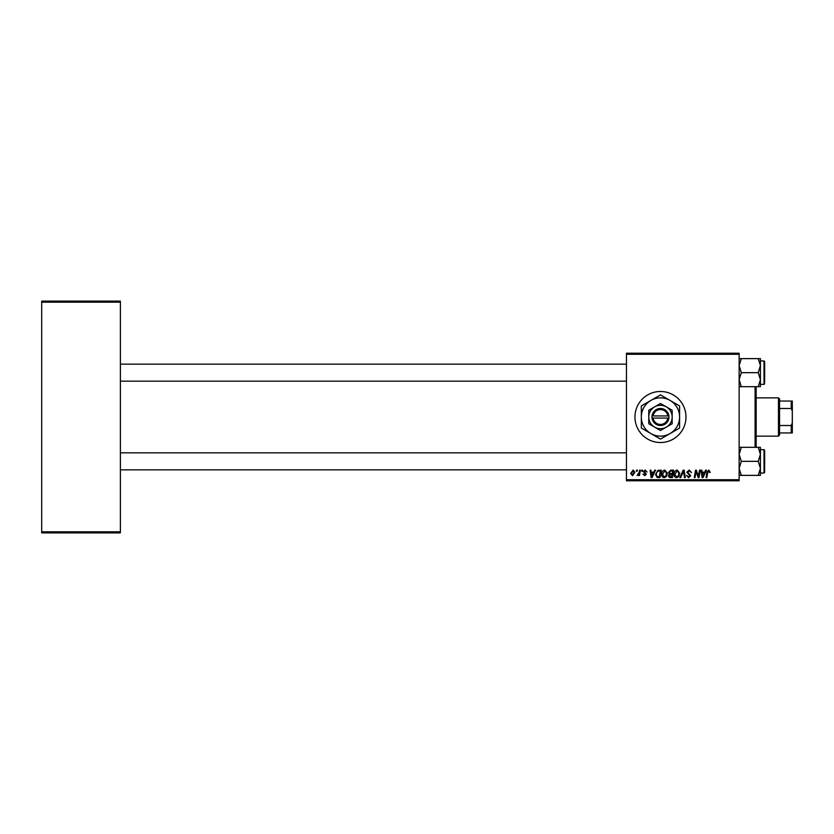 <?xml version="1.0" encoding="UTF-8"?>
<svg xmlns="http://www.w3.org/2000/svg" width="834" height="834" viewBox="0 0 834 834"><rect width="100%" height="100%" fill="white"/><g stroke="black" fill="none" stroke-linecap="round" stroke-linejoin="round"><path stroke-width="1.25" d="M660.465 391.48A25.52 25.52 0 0 0 634.955 417A25.52 25.52 0 0 0 660.465 442.52A25.52 25.52 0 0 0 685.986 417A25.52 25.52 0 0 0 660.465 391.48M626.449 353.209L739.143 353.209L739.143 354.273L626.449 354.273L626.449 353.209M653.793 472.19L654.7 470.157L655.545 470.157L652.084 477.601L651.135 477.601L650.124 470.157L650.895 470.157L651.145 472.19L653.793 472.19M668.493 472.471L670.63 470.157L673.611 470.157L672.35 477.601L669.421 477.475L668.388 475.787L669.421 473.973L668.493 472.471M708.817 470.063L710.276 472.378L709.494 472.482L708.764 470.929L707.753 472.336L706.857 477.601L706.075 477.601L706.992 472.148L708.817 470.063M698.704 474.702L699.507 470.157L700.289 470.157L699.017 477.601L698.204 477.601L696.067 471.283L695.035 477.601L694.253 477.601L695.504 470.157L696.327 470.157L698.465 476.464L698.704 474.702M686.851 472.252L689.186 470.063L691.49 472.586L689.134 470.929L687.623 472.18L690.719 475.724L688.634 477.694L686.465 475.38L688.665 476.829L689.947 475.766L686.851 472.252M679.898 477.601L683.15 470.157L684.141 470.157L685.277 477.601L684.495 477.601L683.515 471.22L680.732 477.601L679.898 477.601M673.997 474.379C673.987 472.023 675.06 470.584 677.239 470.063L679.793 473.285L678.782 476.579L676.572 477.694C674.8 477.371 673.945 476.266 673.997 474.379M626.449 479.727L739.143 479.727L739.143 480.791L626.449 480.791L626.449 354.273M739.143 479.727L739.143 354.273M630.702 473.41L633.11 470.063L634.955 472.221L632.506 475.672L630.702 473.41M704.73 472.19L705.637 470.157L706.481 470.157L703.02 477.601L702.072 477.601L701.06 470.157L701.832 470.157L702.082 472.19L704.73 472.19M661.623 474.379C661.612 472.023 662.696 470.584 664.875 470.063L667.429 473.285L666.408 476.579L664.198 477.694C662.436 477.371 661.571 476.266 661.623 474.379M657.838 470.334L661.237 470.157L659.986 477.601L657.182 477.507L655.534 474.556L657.838 470.334M645.182 470.063L647.028 471.992L645.151 470.741L644.129 471.564L646.36 474.129L644.734 475.672L642.972 474.025L644.765 474.994L645.579 474.244L643.358 471.627L645.182 470.063M641.638 471.22L641.815 470.157L642.587 470.157L642.42 471.22L641.638 471.22M636.415 471.22L636.592 470.157L637.364 470.157L637.207 471.22L636.415 471.22M639.178 472.325L639.574 470.157L640.356 470.157L639.449 475.568L638.656 475.568L638.854 474.452L637.072 475.474L639.178 472.325M41.7 301.116L120.377 301.116L120.377 302.179L41.7 302.179L41.7 301.116M120.377 531.821L120.377 532.884L41.7 532.884L41.7 531.821L120.377 531.821L120.377 302.179M41.7 531.821L41.7 302.179M632.537 474.994L634.174 472.305L633.1 470.741L631.474 473.41L632.537 474.994M678.167 476.006L679.022 473.243L677.187 470.929L674.769 474.463L676.593 476.829L678.167 476.006M703.27 475.265L704.303 473.055L702.197 473.055L702.655 476.787L703.27 475.265M671.714 476.735L672.11 474.41L669.598 474.723L669.17 475.755L671.714 476.735M672.256 473.545L672.684 471.033L670.473 471.064L669.264 472.492L670.619 473.545L672.256 473.545M665.793 476.006L666.647 473.243L664.813 470.929L662.404 474.463L664.218 476.829L665.793 476.006M652.334 475.265L653.366 473.055L651.26 473.055L651.719 476.787L652.334 475.265M659.35 476.735L660.309 471.033L659.319 471.033C657.265 471.22 656.264 472.409 656.306 474.598L657.244 476.61L659.35 476.735M756.157 386.695L756.157 447.305M755.093 447.305L755.093 386.695M626.449 381.169L120.377 381.169M626.449 364.156L120.377 364.156M760.41 468.354L760.41 454.322L758.231 461.338L760.41 468.354L758.231 475.37L760.41 475.37L760.41 468.354M764.653 470.908L764.653 461.338L764.653 472.388L764.017 473.034L764.017 449.641L760.41 449.641M739.143 475.37L741.311 475.37L739.143 468.354L741.311 461.338L758.231 461.338M741.311 475.37L758.231 475.37M741.311 461.338L739.143 454.322L741.311 447.305L758.231 447.305L760.41 454.322L760.41 447.305L758.231 447.305M741.311 447.305L739.143 447.305M764.653 450.277L764.017 449.641L764.653 450.277L764.653 461.338M120.377 452.831L626.449 452.831M120.377 469.844L626.449 469.844M739.143 386.695L741.311 386.695L739.143 379.678L741.311 372.662L739.143 365.646L741.311 358.63L758.231 358.63L760.41 365.646L758.231 372.662L760.41 379.678L758.231 386.695L760.41 386.695L760.41 358.63L758.231 358.63M764.653 382.233L764.653 372.662L764.653 382.233M760.41 384.359L764.017 384.359L764.017 360.966L764.653 361.612L764.653 372.662M741.311 386.695L758.231 386.695M741.311 372.662L758.231 372.662M741.311 358.63L739.143 358.63M778.476 397.86L779.54 398.923L779.54 435.077L778.476 436.14L778.476 397.86L756.157 397.86M779.54 401.05L792.3 401.05L792.3 432.95L791.237 432.95L791.237 425.507L792.3 422.921M779.54 425.507L791.237 425.507M792.3 411.079L791.237 408.493L791.237 401.05M779.54 408.493L791.237 408.493M779.54 432.95L791.237 432.95M653.105 418.063L668.972 418.063L668.91 415.937A8.507 8.507 0 0 0 652.032 415.937L651.959 418.063L653.105 418.063A7.443 7.443 0 0 0 667.836 418.063M652.032 418.063A8.507 8.507 0 0 0 668.91 418.063M672.162 410.245L660.465 403.5L648.769 410.245L648.769 423.755L654.617 427.133L660.465 430.5L672.162 423.755L672.162 410.245L666.314 406.867A11.697 11.697 0 0 0 648.769 417L648.769 423.755M648.769 410.245L648.769 417A11.697 11.697 0 0 0 666.314 427.133A11.697 11.697 0 0 0 666.314 406.867M670.036 433.576A19.14 19.14 0 0 0 670.036 400.424A19.14 19.14 0 0 0 641.325 417A19.14 19.14 0 0 0 670.036 433.576L679.606 428.05L679.606 405.949L660.465 394.899L641.325 405.949L641.325 428.05L660.465 439.101L670.036 433.576M668.91 415.937L652.032 415.937M667.836 415.937A7.443 7.443 0 0 0 653.105 415.937M764.653 472.388L764.017 473.034L760.41 473.034M764.653 361.612L764.017 360.966L760.41 360.966M764.017 384.359L764.653 383.723L764.017 384.359M778.476 436.14L756.157 436.14"/></g></svg>

